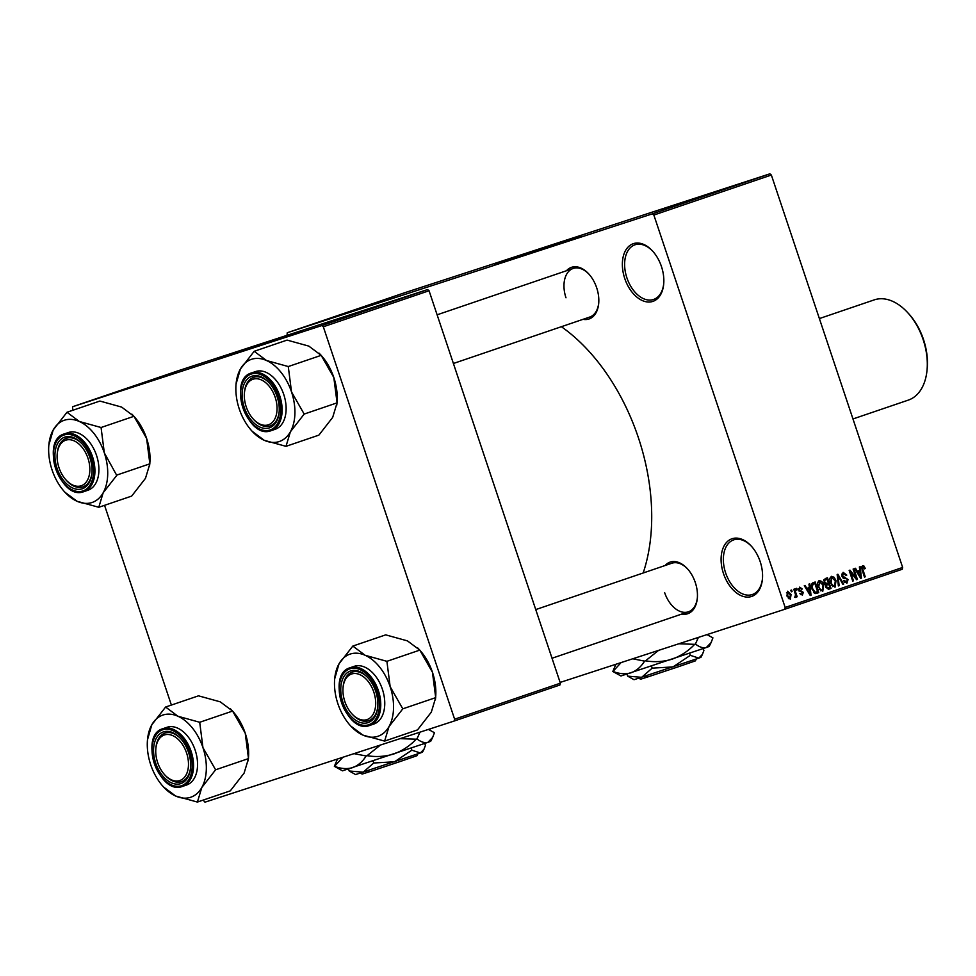 <?xml version="1.0" encoding="UTF-8"?>
<svg xmlns="http://www.w3.org/2000/svg" width="976" height="976" viewBox="0 0 976 976"><rect width="100%" height="100%" fill="white"/><g stroke="black" fill="none" stroke-linecap="round" stroke-linejoin="round"><path stroke-width="1.46" d="M661.46 266.558A30.476 19.3 71.2 0 1 663.704 284.016A30.476 19.3 71.2 0 1 646.881 301.901A30.476 19.3 71.2 0 1 624.75 278.502A30.476 19.3 71.2 0 1 628.288 246.843A30.476 19.3 71.2 0 1 652.407 250.856A30.476 19.3 71.2 0 1 661.46 266.558M652.749 251.235A28.865 18.288 -108.8 0 0 634.973 244.805A28.865 18.288 -108.8 0 0 626.885 277.794A28.865 18.288 -108.8 0 0 653.591 299.461A28.865 18.288 -108.8 0 0 663.741 283.504M760.182 561.627A30.476 19.3 71.2 0 1 762.427 579.085A30.476 19.3 71.2 0 1 745.615 596.97A30.476 19.3 71.2 0 1 723.484 573.583A30.476 19.3 71.2 0 1 727.022 541.912A30.476 19.3 71.2 0 1 751.142 545.938A30.476 19.3 71.2 0 1 760.182 561.627M751.483 546.316A28.865 18.288 -108.8 0 0 733.696 539.874A28.865 18.288 -108.8 0 0 725.619 572.863A28.865 18.288 -108.8 0 0 752.313 594.53A28.865 18.288 -108.8 0 0 762.476 578.573M494.759 264.289L581.806 235.472L494.759 264.289M566.47 270.742A27.267 17.275 71.2 0 1 588.601 273.768A27.267 17.275 71.2 0 1 596.69 287.81A27.267 17.275 71.2 0 1 598.703 303.426A27.267 17.275 71.2 0 1 583.026 319.335M453.401 363.487L589.724 317.054A25.657 16.25 -108.8 0 0 598.739 302.914M665.095 565.519A27.267 17.275 71.2 0 1 687.226 568.544A27.267 17.275 71.2 0 1 695.315 582.587A27.267 17.275 71.2 0 1 697.328 598.203A27.267 17.275 71.2 0 1 681.651 614.099M664.619 592.554A25.657 16.25 -108.8 0 0 688.348 611.818A25.657 16.25 -108.8 0 0 697.376 597.69M561.371 326.704A170.019 107.677 71.2 0 1 638.377 437.675A170.019 107.677 71.2 0 1 643.16 572.997M216.306 359.144L303.341 330.327L216.306 359.144M657.263 212.073L656.299 212.378L657.263 212.073M661.838 210.535L664.961 209.511L661.838 210.535M662.399 210.316L661.423 210.633L662.399 210.316M675.795 205.777L669.756 207.803L675.795 205.777M684.518 202.764L683.407 203.167M690.788 200.702L691.447 200.507M696.803 198.604L695.693 198.982M703.062 196.518L703.733 196.322M652.395 213.842L769.881 173.826L771.357 175.033L653.859 215.049L652.395 213.842L287.249 332.743L287.042 335.317M769.881 173.826L404.747 292.715L287.249 332.743M726.205 188.6L720.178 190.625L726.205 188.6M723.985 189.405L714.615 192.516L723.985 189.405M708.161 194.749L715.603 192.284L708.527 194.59M707.039 195.2L712.334 193.394L707.039 195.2M690.325 200.824L699.694 197.701L690.618 200.69M693.619 199.751L693.009 199.934M679.052 204.679L687.726 201.69M650.211 214.464L649.247 214.781L650.211 214.464M653.859 215.049L785.168 607.475L902.654 567.446L902.202 569.276L784.704 609.305L560.126 682.431M790.841 590.285L791.585 590.029L792.097 591.554L791.353 591.81L790.841 590.285M795.965 588.54L796.709 588.284L797.221 589.809L796.477 590.065L795.965 588.54M808.958 584.112L809.751 583.843L811.032 595.275L810.251 595.531L804.297 585.698L805.078 585.441L806.798 588.394L809.385 587.515L808.958 584.112M821.804 581.452L823.768 584.844L822.744 591.432L818.034 586.942L817.498 582.867L819.096 580.513L821.804 581.452L820.657 581.818M834.09 577.267L836.042 580.659L835.029 587.247L830.32 582.757L829.783 578.683L831.381 576.328L834.09 577.267L832.943 577.633M843.105 572.326L846.79 575.084L846.094 575.474L843.459 573.595L842.556 575.938L848.059 579.561L846.9 583.209L843.581 580.793L844.289 580.403L846.46 581.964L847.29 579.781L846.692 578.78L843.801 578.353L841.812 576.206L843.105 572.326M859.38 566.946L860.161 566.678L861.442 578.097L860.661 578.365L854.708 568.532L855.501 568.264L857.209 571.228L859.795 570.338L859.38 566.946M771.357 175.033L902.654 567.446M863.98 566.056L865.285 568.471L864.577 568.862L862.943 566.958L862.406 568.032L865.224 576.816L864.468 577.06L862.052 569.838L862.552 565.702L863.98 566.056L861.588 566.836M853.109 569.069L853.854 568.825L857.416 579.463L856.623 579.744L850.608 572.278L853.463 580.818L852.719 581.074L849.157 570.423L849.962 570.143L855.964 577.597L853.109 569.069M837.164 574.51L837.896 574.254L843.667 584.148L842.898 584.417L837.981 575.608L839.153 585.685L838.372 585.954L837.164 574.51M825.159 578.597L827.477 577.804L831.04 588.455L828.709 589.248L825.769 587.271L825.83 584.758L823.927 582.501L825.159 578.597M812.996 582.733L815.192 581.989L818.754 592.639L815.411 593.554L811.971 589.089C810.763 586.125 811.105 584.002 812.996 582.733M816.448 593.42L815.411 593.554M799.649 587.137L802.309 589.004L799.966 588.26L799.368 589.797L803.309 592.359L802.37 595.14L799.893 593.518L801.967 594.042L802.614 592.774L798.685 590.248L799.649 587.137M793.83 589.272L794.574 589.016L797.172 596.763L796.416 597.007L796.013 595.775L795.574 597.458L794.732 597.275L795.562 594.909L793.83 589.272M787.644 591.224L791.072 594.518L790.328 599.24L786.924 596.019L787.644 591.224M323.324 326.777L321.848 325.569L427.598 289.555L429.062 290.75L323.324 326.777L454.621 719.19L560.37 683.176L559.907 685.006L454.169 721.032L204.948 802.174L203.179 800.1M427.598 289.555L178.376 370.697L72.627 406.724L72.749 410.298M104.554 505.324L171.386 705.062M321.848 325.569L72.627 406.724M429.062 290.75L560.37 683.176M454.169 721.032L454.621 719.19M277.245 339.392L223.187 357.484M259.067 345.528L241.389 351.445M784.704 609.305L785.168 607.475M588.943 274.146A25.657 16.25 -108.8 0 0 573.168 268.461A25.657 16.25 -108.8 0 0 565.982 297.79M687.568 568.923A25.657 16.25 -108.8 0 0 671.793 563.237L535.751 609.585M555.698 244.537L501.64 262.629M537.532 250.673L519.842 256.59M864.529 568.715L865.285 568.471M861.54 567.422L862.943 566.958M861.637 568.288L862.406 568.032M864.468 577.06L865.224 576.816M860.661 578.353L861.442 578.097M856.489 571.46L857.209 571.228M860.295 575.01L859.954 571.668L857.88 572.375L860.625 577.145L860.295 575.01M857.88 572.375L859.954 571.668M856.611 579.732L857.416 579.463M849.864 572.522L850.608 572.278M852.719 581.062L853.463 580.818M855.122 577.865L855.964 577.597M841.617 574.156L843.459 573.595M846.021 575.328L846.79 575.084M841.8 576.182L842.556 575.938M847.302 579.805L848.059 579.561M844.618 582.574L846.46 581.964M842.886 584.404L843.667 584.148M837.298 575.84L837.981 575.608M838.372 585.942L839.153 585.685M832.674 586.637L834.614 586.003L835.297 580.903L836.042 580.659M831.381 585.1L834.614 586.003M830.332 582.782L831.076 582.538L832.199 584.831M829.881 578.195L831.808 577.56L831.076 582.538M835.297 580.903L831.808 577.56M823.817 579.695L824.037 580.317M828.246 589.37L831.04 588.455M829.868 587.467L828.807 584.282L826.66 585.136L826.452 586.844L828.575 587.906L829.868 587.467M827.404 584.758L828.807 584.282M825.708 587.088L826.452 586.844M825.574 585.478L826.66 585.136M828.392 583.038L827.148 579.305L824.83 580.244L824.671 582.233L826.916 583.538L828.392 583.038M825.562 579.842L827.148 579.305M824.891 584.209L826.916 583.538M823.927 582.477L824.671 582.233M823.634 580.635L824.83 580.244M820.401 590.822L822.329 590.187L823.012 585.088L823.768 584.844M819.096 589.284L822.329 590.187M818.047 586.966L818.803 586.722L819.925 589.016M817.595 582.379L819.523 581.745L818.803 586.722M823.012 585.088L819.523 581.745M814.484 592.676L814.692 593.31M816.046 593.518L818.754 592.639M817.595 591.651L814.862 583.489L813.52 583.953L812.154 586.137L812.727 588.845L815.131 592.249L817.595 591.651M813.52 583.953L814.862 583.489M814.045 592.822L816.265 592.103M813.886 592.652L815.131 592.249M811.971 589.089L812.727 588.845M811.349 586.405L812.154 586.137M810.239 595.531L811.032 595.275M806.066 588.626L806.798 588.394M809.885 592.176L809.543 588.845L807.457 589.553L810.214 594.311L809.885 592.176M806.749 589.76L809.543 588.845M806.762 589.785L807.457 589.553M801.54 589.248L802.309 589.004M798.466 588.748L799.966 588.26M798.612 590.041L799.368 589.797M798.868 590.736L799.795 590.431M802.553 592.603L803.309 592.359M800.466 594.53L801.967 594.042M796.477 590.053L797.221 589.809M796.416 597.007L797.172 596.763M795.184 596.043L796.013 595.775M791.341 591.798L792.097 591.554M790.316 594.762L791.072 594.518M789.974 598.129L790.316 594.787L787.998 592.334L787.656 595.689L789.974 598.129L788.401 598.642M786.9 595.933L787.656 595.689M786.473 592.835L787.998 592.334M728.023 188.026L724.668 189.137L728.023 188.026M702.94 196.591L702.305 196.762M698.169 198.226L694.021 199.592L697.596 198.323M687.714 201.764L685.311 202.508M690.654 200.775L690.02 200.946M685.884 202.41L678.454 204.875M679.345 204.545L678.454 204.862M677.6 205.192L674.257 206.314L677.6 205.192M236.058 384.068A43.395 27.487 -108.8 0 1 240.401 369.038A43.395 27.487 71.2 0 1 251.625 359.266A43.395 27.487 71.2 0 1 266.533 360.522L254.187 351.299L240.401 369.038L236.058 384.068A43.395 27.487 -108.8 0 0 239.254 408.932A43.395 27.487 71.2 0 0 252.137 431.27L264.252 440.31L285.992 446.337L290.384 431.807L304.17 414.068L291.519 391.913L288.274 366.549L266.533 360.522A43.395 27.487 71.2 0 1 291.519 391.913A43.395 27.487 71.2 0 1 290.384 431.807A43.395 27.487 71.2 0 1 264.252 440.31A43.395 27.487 71.2 0 1 252.137 431.27M254.602 351.482A49.813 31.549 -108.8 0 0 254.285 351.58A49.813 31.549 -108.8 0 0 253.967 351.689M252.04 376.163A27.267 17.275 71.2 0 1 269.01 382.629A27.267 17.275 71.2 0 1 279.124 412.299A27.267 17.275 71.2 0 1 269.339 427.878A27.267 17.275 71.2 0 1 244.268 407.37A27.267 17.275 71.2 0 1 252.04 376.163M253.687 419.485A25.657 16.25 -108.8 0 0 270.01 425.951A25.657 16.25 -108.8 0 0 270.145 425.914A25.657 16.25 -108.8 0 0 279.16 411.787A25.657 16.25 71.2 0 1 270.145 425.914A25.657 16.25 71.2 0 1 254.028 419.863L253.345 419.131A24.058 15.238 -108.8 0 0 270.84 423.584A24.058 15.238 -108.8 0 0 276.635 403.173A24.058 15.238 -108.8 0 0 259.762 379.31A24.058 15.238 -108.8 0 0 244.427 392.95A24.058 15.238 -108.8 0 0 244.744 400.868A24.058 15.238 -108.8 0 0 253.345 419.131M244.427 392.95L244.512 391.949A25.657 16.25 71.2 0 1 253.589 377.334A25.657 16.25 71.2 0 1 269.364 383.007A25.657 16.25 -108.8 0 0 253.723 377.285A25.657 16.25 -108.8 0 0 253.589 377.334A25.657 16.25 -108.8 0 0 244.476 392.462M275.061 429.318A30.476 19.3 -108.8 0 0 275.22 429.269A30.476 19.3 -108.8 0 0 283.699 394.316A30.476 19.3 -108.8 0 0 255.724 371.514A30.476 19.3 -108.8 0 0 255.566 371.575A30.476 19.3 -108.8 0 0 255.407 371.624M321.067 355.301A43.395 27.487 71.2 0 0 320.933 355.154L308.831 346.114L287.09 340.099L254.187 351.299M319.115 353.19L321.177 355.349L288.274 366.549M321.177 355.349L333.816 377.505L337.074 402.856L304.17 414.068M337.074 402.856L332.682 417.399L318.884 435.125L285.992 446.337M321.202 355.447A43.395 27.487 71.2 0 1 333.816 377.505A43.395 27.487 71.2 0 1 337.013 402.356L336.988 402.637M285.578 446.154A49.813 31.549 -108.8 0 0 286.2 445.947M303.951 414.458A49.813 31.549 -108.8 0 0 303.987 413.495M288.469 367.122A49.813 31.549 -108.8 0 0 287.871 366.366M85.595 452.693A24.058 15.238 -108.8 0 0 68.491 439.688A24.058 15.238 -108.8 0 0 57.218 453.913A24.058 15.238 -108.8 0 0 61.366 473.262A24.058 15.238 -108.8 0 0 66.136 480.082A24.058 15.238 -108.8 0 0 86.535 481.656A24.058 15.238 -108.8 0 0 85.595 452.693M57.218 453.913L57.316 452.901A25.657 16.25 71.2 0 1 66.38 438.285A25.657 16.25 71.2 0 1 82.155 443.97A25.657 16.25 -108.8 0 0 66.514 438.236A25.657 16.25 -108.8 0 0 66.38 438.285A25.657 16.25 -108.8 0 0 57.267 453.413M66.478 480.448A25.657 16.25 -108.8 0 0 82.801 486.914A25.657 16.25 -108.8 0 0 82.936 486.865A25.657 16.25 -108.8 0 0 91.951 472.738A25.657 16.25 71.2 0 1 82.936 486.865A25.657 16.25 71.2 0 1 66.819 480.826L66.136 480.082M347.2 707.075A24.058 15.238 -108.8 0 0 351.97 713.895A24.058 15.238 -108.8 0 0 372.368 715.469A24.058 15.238 -108.8 0 0 371.429 686.506A24.058 15.238 -108.8 0 0 354.325 673.501A24.058 15.238 -108.8 0 0 343.052 687.726A24.058 15.238 -108.8 0 0 347.2 707.075M352.312 714.261A25.657 16.25 -108.8 0 0 368.635 720.727A25.657 16.25 -108.8 0 0 368.769 720.678A25.657 16.25 -108.8 0 0 377.785 706.551A25.657 16.25 71.2 0 1 368.769 720.678A25.657 16.25 71.2 0 1 352.653 714.639L351.97 713.895M343.052 687.726L343.149 686.726A25.657 16.25 71.2 0 1 352.214 672.098A25.657 16.25 71.2 0 1 367.989 677.783A25.657 16.25 -108.8 0 0 352.348 672.049A25.657 16.25 -108.8 0 0 352.214 672.098A25.657 16.25 -108.8 0 0 343.101 687.238M156.172 756.595A24.058 15.238 -108.8 0 0 164.761 774.859A24.058 15.238 -108.8 0 0 182.268 779.312A24.058 15.238 -108.8 0 0 188.051 758.889A24.058 15.238 -108.8 0 0 171.19 735.038A24.058 15.238 -108.8 0 0 155.855 748.677A24.058 15.238 -108.8 0 0 156.172 756.595M165.103 775.212A25.657 16.25 -108.8 0 0 181.426 781.678A25.657 16.25 -108.8 0 0 181.56 781.642A25.657 16.25 -108.8 0 0 190.588 767.502A25.657 16.25 71.2 0 1 181.56 781.642A25.657 16.25 71.2 0 1 165.456 775.591L164.761 774.859M155.855 748.677L155.94 747.677A25.657 16.25 71.2 0 1 165.017 733.049A25.657 16.25 71.2 0 1 180.78 738.734A25.657 16.25 -108.8 0 0 165.139 733.013A25.657 16.25 -108.8 0 0 165.017 733.049A25.657 16.25 -108.8 0 0 155.904 748.189M907.436 312.357L908.534 313.54A50.362 31.903 71.2 0 1 923.491 339.477A50.362 31.903 71.2 0 1 927.2 368.33L927.054 369.941A52.924 33.526 -108.8 0 0 923.15 339.611A52.924 33.526 -108.8 0 0 907.436 312.357A52.924 33.526 -108.8 0 0 874.215 299.888L819.389 318.566M852.975 418.96L908.339 400.099A52.924 33.526 -108.8 0 0 927.054 369.941M66.99 412.262L99.881 401.051L121.622 407.077L133.968 416.301L101.065 427.512L79.324 421.486L66.99 412.262L53.192 429.989L48.849 445.019A43.395 27.487 71.2 0 1 53.192 429.989A43.395 27.487 71.2 0 1 79.324 421.486A43.395 27.487 71.2 0 1 104.322 452.864L101.065 427.512M103.175 492.758A43.395 27.487 71.2 0 1 91.951 502.53A43.395 27.487 71.2 0 1 77.043 501.261L98.783 507.288L103.175 492.758L116.754 475.41L104.322 452.864A43.395 27.487 -108.8 0 1 103.175 492.758M98.369 507.105A49.813 31.549 -108.8 0 0 98.686 507.008A49.813 31.549 -108.8 0 0 99.003 506.898M82.13 488.83A27.267 17.275 71.2 0 1 57.059 468.321A27.267 17.275 71.2 0 1 64.831 437.114A27.267 17.275 71.2 0 1 81.813 443.592A27.267 17.275 71.2 0 1 91.915 473.25A27.267 17.275 71.2 0 1 82.13 488.83M87.852 490.269A30.476 19.3 -108.8 0 0 88.011 490.22A30.476 19.3 -108.8 0 0 96.49 455.28A30.476 19.3 -108.8 0 0 68.515 432.478A30.476 19.3 -108.8 0 0 68.357 432.527A30.476 19.3 -108.8 0 0 68.198 432.588M133.968 416.301L146.62 438.456L149.865 463.82L145.473 478.35L131.675 496.089L98.783 507.288M149.865 463.82L116.961 475.019M64.928 492.233L77.043 501.261A43.395 27.487 71.2 0 1 64.928 492.233A43.395 27.487 71.2 0 1 52.045 469.883A43.395 27.487 71.2 0 1 48.849 445.019M131.906 414.141L133.736 416.105A43.395 27.487 71.2 0 1 133.858 416.252M134.005 416.398A43.395 27.487 71.2 0 1 146.62 438.456A43.395 27.487 71.2 0 1 149.816 463.319L149.792 463.588M67.393 412.445A49.813 31.549 -108.8 0 0 66.771 412.641M116.754 475.41A49.813 31.549 -108.8 0 0 116.778 474.458M101.26 428.074A49.813 31.549 -108.8 0 0 100.662 427.329M334.683 678.845A43.395 27.487 -108.8 0 1 339.026 663.802A43.395 27.487 71.2 0 1 350.25 654.042A43.395 27.487 71.2 0 1 365.158 655.299L352.824 646.075L339.026 663.802L334.683 678.845A43.395 27.487 -108.8 0 0 337.879 703.696A43.395 27.487 71.2 0 0 350.762 726.046L362.877 735.087L384.617 741.101L389.009 726.571L402.795 708.832L390.156 686.677L386.899 661.325L365.158 655.299A43.395 27.487 71.2 0 1 390.156 686.677A43.395 27.487 71.2 0 1 389.009 726.571A43.395 27.487 71.2 0 1 362.877 735.087A43.395 27.487 71.2 0 1 350.762 726.046M353.227 646.258A49.813 31.549 -108.8 0 0 352.909 646.356A49.813 31.549 -108.8 0 0 352.604 646.454M350.665 670.939A27.267 17.275 71.2 0 1 367.647 677.405A27.267 17.275 71.2 0 1 377.749 707.063A27.267 17.275 71.2 0 1 367.964 722.643A27.267 17.275 71.2 0 1 342.893 702.134A27.267 17.275 71.2 0 1 350.665 670.939M373.686 724.082A30.476 19.3 -108.8 0 0 373.845 724.033A30.476 19.3 -108.8 0 0 382.336 689.093A30.476 19.3 -108.8 0 0 354.349 666.291A30.476 19.3 -108.8 0 0 354.19 666.34A30.476 19.3 -108.8 0 0 354.032 666.401M419.704 650.065A43.395 27.487 71.2 0 0 419.57 649.931L407.456 640.89L385.715 634.864L352.824 646.075M417.74 647.954L419.802 650.114L386.899 661.325M419.802 650.114L432.453 672.269L435.699 697.633L402.795 708.832M435.699 697.633L431.307 712.163L417.508 729.902L384.617 741.101M419.839 650.223A43.395 27.487 71.2 0 1 432.453 672.269A43.395 27.487 71.2 0 1 435.65 697.132L435.625 697.401M384.202 740.918A49.813 31.549 -108.8 0 0 384.837 740.723M402.588 709.223A49.813 31.549 -108.8 0 0 402.612 708.271M387.094 661.887A49.813 31.549 -108.8 0 0 386.496 661.142M165.615 707.027L198.506 695.827L220.247 701.842L232.593 711.065L199.702 722.277L177.949 716.25L165.615 707.027L151.817 724.765L147.486 739.796A43.395 27.487 71.2 0 1 151.817 724.765A43.395 27.487 71.2 0 1 177.949 716.25A43.395 27.487 71.2 0 1 202.947 747.64L199.702 722.277M201.8 787.522A43.395 27.487 71.2 0 1 190.576 797.294A43.395 27.487 71.2 0 1 175.668 796.038L197.408 802.065L201.8 787.522L215.598 769.796L202.947 747.64A43.395 27.487 -108.8 0 1 201.8 787.522M197.006 801.882A49.813 31.549 -108.8 0 0 197.311 801.784A49.813 31.549 -108.8 0 0 197.628 801.674M180.767 783.606A27.267 17.275 71.2 0 1 155.696 763.098A27.267 17.275 71.2 0 1 163.456 731.89A27.267 17.275 71.2 0 1 180.438 738.356A27.267 17.275 71.2 0 1 190.54 768.014A27.267 17.275 71.2 0 1 180.767 783.606M186.477 785.046A30.476 19.3 -108.8 0 0 186.636 784.997A30.476 19.3 -108.8 0 0 195.127 750.044A30.476 19.3 -108.8 0 0 167.14 727.242A30.476 19.3 -108.8 0 0 166.981 727.303A30.476 19.3 -108.8 0 0 166.835 727.352M232.593 711.065L245.244 733.232L248.49 758.584L244.098 773.114L230.312 790.853L197.408 802.065M248.49 758.584L215.598 769.796M163.565 786.998L175.668 796.038A43.395 27.487 71.2 0 1 163.565 786.998A43.395 27.487 71.2 0 1 150.682 764.659A43.395 27.487 71.2 0 1 147.486 739.796M230.531 708.905L232.361 710.882A43.395 27.487 71.2 0 1 232.495 711.028M232.63 711.175A43.395 27.487 71.2 0 1 245.244 733.232A43.395 27.487 71.2 0 1 248.441 758.084L248.416 758.352M166.018 707.21A49.813 31.549 -108.8 0 0 165.395 707.417M215.379 770.174A49.813 31.549 -108.8 0 0 215.403 769.222M199.885 722.85A49.813 31.549 -108.8 0 0 199.287 722.094M644.245 676.417L645.929 677.539L647.832 676.893M645.929 677.539L640.634 679.198L638.755 678.259M703.245 648.601L703.891 650.541L702.439 654.359L698.828 658.117L690.313 655.347L689.617 653.261M690.313 655.347L672.976 666.925L652.188 668.145L651.492 666.059M652.188 668.145L641.659 677.32L627.653 676.136L626.982 674.123M627.653 676.136L634.046 679.711L698.828 658.117L700.963 657.312L702.391 654.445M711.053 642.672L709.174 646.454L706.356 647.503L620.956 675.978L612.83 671.476L615.88 664.278M706.978 634.62L712.919 637.865L711.114 642.55L706.356 647.503C703.208 648.357 699.56 647.21 695.424 644.062L698.377 637.413M678.845 643.77L694.656 644.331C688.373 650.992 680.906 655.921 672.281 659.117C663.595 661.765 654.676 662.338 645.539 660.825L658.556 650.382M632.753 658.788L644.611 661.13C641.012 666.864 636.474 670.756 630.984 672.818C625.323 674.379 619.321 673.916 612.989 671.427L621.102 662.57M645.539 660.825L644.611 661.13M695.424 644.062L694.656 644.331M696.327 658.995L695.388 660.874L677.905 666.913L647.857 676.917L646.173 675.795M365.793 771.272L367.476 772.394L369.379 771.748M367.476 772.394L362.181 774.053L360.29 773.114M424.78 743.456L425.426 745.396L423.987 749.214L420.375 752.972L411.848 750.202L411.152 748.116M411.848 750.202L394.524 761.78L373.735 763L373.039 760.914M373.735 763L363.194 772.175L349.201 770.991L348.517 768.966M349.201 770.991L355.581 774.566L420.375 752.972L422.51 752.167L423.938 749.3M432.6 737.527L430.709 741.309L427.903 742.358L342.491 770.82L334.365 766.331L337.476 759.023M428.379 729.426L434.454 732.72L432.661 737.405L427.903 742.358C424.755 743.212 421.107 742.065 416.959 738.917L419.997 732.159M400.014 738.661L416.203 739.186C409.908 745.847 402.454 750.776 393.828 753.972C385.13 756.62 376.224 757.193 367.074 755.68L380.433 745.042M354.007 753.643L366.146 755.985C362.547 761.719 358.009 765.611 352.531 767.673C346.858 769.234 340.868 768.771 334.536 766.282L342.881 757.266M367.074 755.68L366.146 755.985M416.959 738.917L416.203 739.186M417.874 753.85L416.935 755.729L399.44 761.768L369.404 771.772L367.72 770.65M862.015 569.74L862.772 569.496M858.819 575.315L859.478 575.096M842.996 577.999L845.094 577.316M837.493 577.646L838.225 577.402M808.396 592.481L809.055 592.273M799.088 591.127L800.674 590.614M271.06 430.684C247.526 440.127 227.066 379.493 251.564 372.93A30.476 19.3 71.2 0 1 251.723 372.881A30.476 19.3 71.2 0 1 279.709 395.683A30.476 19.3 71.2 0 1 271.218 430.623A30.476 19.3 71.2 0 1 271.06 430.684L275.22 429.269M251.32 374.04A29.512 18.69 -108.8 0 0 242.914 407.809A29.512 18.69 -108.8 0 0 270.059 430.001A29.512 18.69 -108.8 0 0 278.465 396.232A29.512 18.69 -108.8 0 0 251.32 374.04M68.357 432.527L64.367 433.893A30.476 19.3 71.2 0 1 64.514 433.832A30.476 19.3 71.2 0 1 92.5 456.634A30.476 19.3 71.2 0 1 84.021 491.587A30.476 19.3 71.2 0 1 83.863 491.636L88.011 490.22M82.85 490.965A29.512 18.69 -108.8 0 0 91.256 457.183A29.512 18.69 -108.8 0 0 64.123 434.991A29.512 18.69 -108.8 0 0 55.705 468.761A29.512 18.69 -108.8 0 0 82.85 490.965M373.845 724.033L369.684 725.449C346.163 734.891 325.691 674.27 350.201 667.706A30.476 19.3 71.2 0 1 350.36 667.645A30.476 19.3 71.2 0 1 378.334 690.447A30.476 19.3 71.2 0 1 369.855 725.4A30.476 19.3 71.2 0 1 369.697 725.449M349.957 668.804A29.512 18.69 -108.8 0 0 341.539 702.574A29.512 18.69 -108.8 0 0 368.684 724.778A29.512 18.69 -108.8 0 0 377.09 691.008A29.512 18.69 -108.8 0 0 349.957 668.804M166.981 727.303L162.992 728.657A30.476 19.3 71.2 0 1 163.151 728.608A30.476 19.3 71.2 0 1 191.125 751.41A30.476 19.3 71.2 0 1 182.646 786.351A30.476 19.3 71.2 0 1 182.488 786.4M181.475 785.729A29.512 18.69 -108.8 0 0 189.881 751.959A29.512 18.69 -108.8 0 0 162.748 729.755A29.512 18.69 -108.8 0 0 154.342 763.537A29.512 18.69 -108.8 0 0 181.475 785.729M251.564 372.93L255.566 371.575M336.952 403.064L336.769 405.113M573.168 268.461L437.114 314.809M552.026 658.251L688.348 611.818M64.367 433.893C39.857 440.457 60.329 501.078 83.851 491.636M149.743 464.027L149.56 466.064M350.201 667.706L354.19 666.34M435.589 697.84L435.394 699.877M186.636 784.997L182.475 786.412C158.954 795.843 138.482 735.221 162.992 728.657M248.38 758.791L248.197 760.841M707.161 634.559L709.015 635.474M428.598 729.353L430.562 730.329"/></g></svg>

